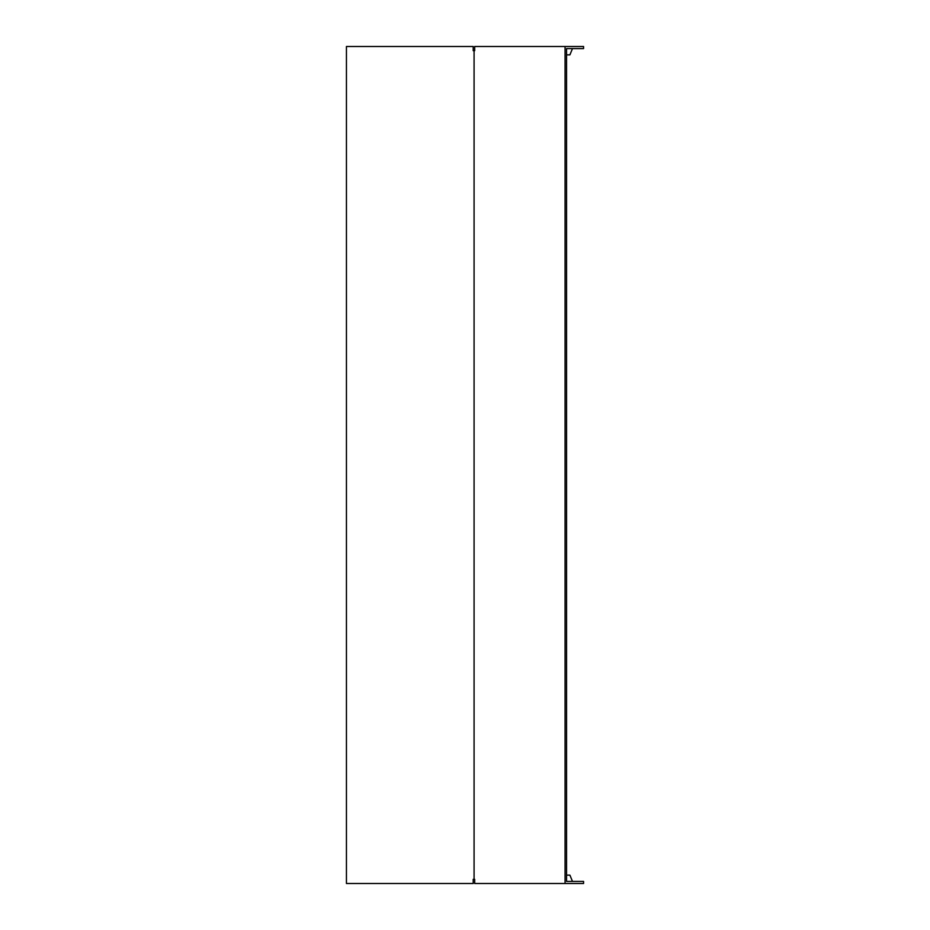 <?xml version="1.0" encoding="UTF-8"?>
<svg xmlns="http://www.w3.org/2000/svg" width="930" height="930" viewBox="0 0 930 930"><rect width="100%" height="100%" fill="white"/><g stroke="black" fill="none" stroke-linecap="round" stroke-linejoin="round"><path stroke-width="1.4" d="M474.079 50.685L474.079 879.315L473.207 879.315L473.207 883.5L346.437 883.5L346.437 46.5L473.207 46.5L473.207 50.685L474.684 50.685L474.684 46.5L565.068 46.5L565.068 883.5L583.563 883.5L583.563 881.408L566.556 881.408L566.556 48.593L583.563 48.593L583.563 46.5L565.068 46.5M565.068 883.5L474.684 883.5L474.684 879.315L474.079 879.315M566.556 875.13L569.904 875.13L572.473 881.408M572.473 48.593L569.904 54.87L566.556 54.87"/></g></svg>
